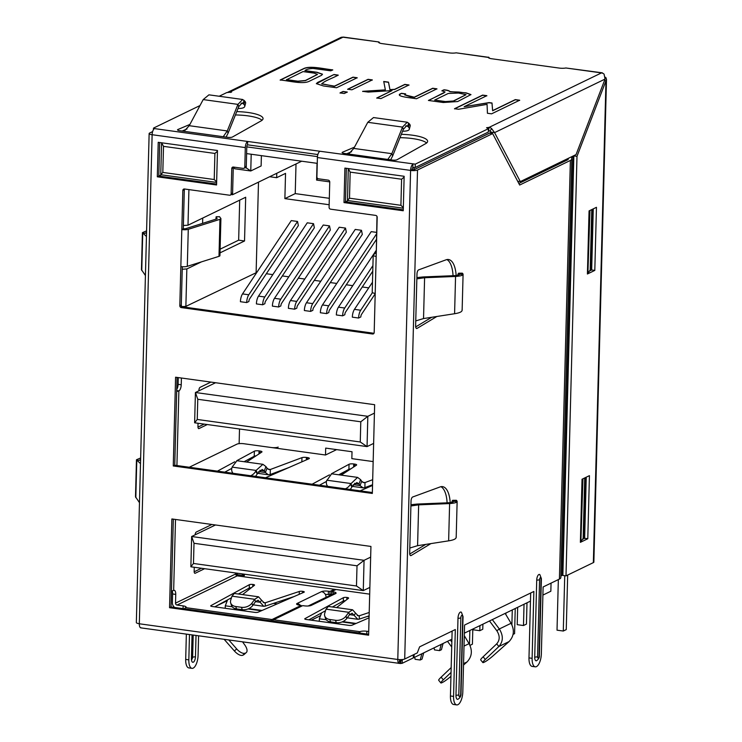 <?xml version="1.0" encoding="UTF-8"?>
<svg xmlns="http://www.w3.org/2000/svg" width="742" height="742" viewBox="0 0 742 742"><rect width="100%" height="100%" fill="white"/><g stroke="black" fill="none" stroke-linecap="round" stroke-linejoin="round"><path stroke-width="1.11" d="M202.585 223.37L202.724 218.065M188.922 189.609L187.995 225.206L245.685 197.242L244.535 240.983L238.655 240.167L220.114 249.164M238.655 240.167L239.703 200.136M244.535 240.983L220.012 252.864M201.416 261.889L186.845 268.947L185.871 306.381L256.815 272.416M258.494 182.142L256.129 272.323M348.109 200.59L345.475 201.861L346.356 168.295L345.475 201.861L403.268 209.847L345.475 201.861L344 202.585L403.249 210.765L404.149 176.281L344.9 168.091L344 202.585M187.995 225.206L183.376 225.494L184.331 188.978M233.285 167.033L232.561 194.71L231.421 194.552M245.101 167.738L246.242 167.896L246.613 153.603L317.261 163.351M186.845 268.947L182.235 269.235L181.252 306.669L373.987 333.279L182.82 306.882L181.345 307.596L372.567 334.002A1.734 1.53 -115.9 0 0 374.181 332.537L375.202 293.424A5.203 1.252 -178.5 0 1 372.224 292.209L373.189 255.202A5.203 1.252 -178.5 0 1 373.374 254.886L376.277 252.401M161.422 174.806L158.797 176.086L216.59 184.062L158.797 176.086L159.678 142.51L158.797 176.086L157.313 176.8L158.222 142.316L217.471 150.496L216.562 184.981L157.313 176.8M262.677 304.776L256.407 303.914A7.8 3.191 97.9 0 1 258.513 296.123L307.262 222.813L313.532 223.676L264.783 296.986A7.8 3.191 97.9 0 0 262.677 304.776L264.894 303.701A2.597 1.067 97.9 0 1 265.599 301.104L314.348 227.803L313.532 223.676M345.503 228.091L346.319 232.218L297.57 305.518A2.597 1.067 97.9 0 0 296.874 308.115L294.657 309.191L288.388 308.329A7.8 3.191 97.9 0 1 290.484 300.538L339.233 227.228L345.503 228.091L296.754 301.4A7.8 3.191 97.9 0 0 294.657 309.191M310.638 311.399L312.864 310.332A2.597 1.067 97.9 0 1 313.56 307.726L362.309 234.426L361.493 230.308L312.744 303.608A7.8 3.191 97.9 0 0 310.638 311.399L304.368 310.536A7.8 3.191 97.9 0 1 306.474 302.745L312.744 303.608M376.574 232.385L371.213 231.643L322.464 304.953A7.8 3.191 97.9 0 0 320.358 312.744L326.628 313.616L328.845 312.54A2.597 1.067 97.9 0 1 329.55 309.943L376.389 239.499M376.101 250.546L338.445 307.16A7.8 3.191 97.9 0 0 336.349 314.951L342.618 315.823L344.835 314.747A2.597 1.067 97.9 0 1 345.54 312.15L372.772 271.192M372.484 282.229L354.435 309.368A7.8 3.191 97.9 0 0 352.339 317.159L358.609 318.03L360.825 316.955A2.597 1.067 97.9 0 1 361.521 314.358L375.192 293.795M375.164 295.075L374.181 332.509M266.35 273.733L272.806 274.623M282.331 275.941L288.796 276.831M298.321 278.148L304.786 279.038M314.311 280.355L320.767 281.246M330.301 282.563L336.757 283.453M346.282 284.77L352.747 285.661M362.272 286.978L368.737 287.868M182.133 306.613L185.871 306.381M329.513 225.883L330.338 230.011L281.589 303.311A2.597 1.067 97.9 0 0 280.884 305.908L278.667 306.984L272.397 306.121A7.8 3.191 97.9 0 1 274.494 298.33L323.252 225.021L329.513 225.883L280.764 299.193A7.8 3.191 97.9 0 0 278.667 306.984M246.687 302.569L240.417 301.706A7.8 3.191 97.9 0 1 242.523 293.915L291.272 220.606L297.542 221.468L248.793 294.778A7.8 3.191 97.9 0 0 246.687 302.569L248.913 301.493A2.597 1.067 97.9 0 1 249.609 298.896L298.358 225.596L297.542 221.468M301.679 161.209L232.561 194.71M233.832 167.108L234.695 168.759L250.768 170.975L246.242 167.896M517.666 607.327L517.211 624.671L523.481 625.534L526.44 624.105L526.996 602.801M523.481 625.534L524.038 604.229M558.346 579.585L557.019 630.171L563.289 631.034L566.248 629.606L567.676 575.059M563.289 631.034L564.736 575.709M513.074 634.382L514.577 633.659L515.236 608.496M505.868 614.58L505.905 613.022M511.887 624.81L512.277 609.933M473.563 628.706L473.535 629.837L479.805 630.7L482.764 629.262L482.894 624.18M479.805 630.7L479.935 625.617M469.974 645.373L472.413 644.186L472.812 629.068M469.491 644.39L469.853 630.505M413.517 654.75L413.275 657.931L402.183 663.302L402.266 659.944L403.379 659.397L401.533 660.297L401.552 659.601M451.915 639.196L414.017 657.57L414.092 654.463M551.056 583.119L550.842 591.244L542.894 595.093M530.465 601.122L464.353 633.167M562.065 162.526L562.093 161.357M400.077 659.619L401.533 660.297M227.247 600.732L216.043 606.168M401.589 179.23L350.178 172.125L349.501 198.207L400.912 205.302L401.589 179.23L404.13 177.078M350.178 172.125L348.295 168.564L347.479 200.507L403.314 208.214M349.501 198.207L347.432 200.451M400.912 205.302L403.323 207.658M214.911 153.446L163.5 146.35L162.813 172.422L214.225 179.527L214.911 153.446L217.443 151.303M163.5 146.35L161.608 142.779M162.813 172.422L160.801 174.722L216.636 182.43M214.225 179.527L216.645 181.883M376.992 216.395L376.305 251.334M251.204 154.234L250.768 170.975L261.119 165.958L261.388 155.644M317.789 178.553L316.593 180.074L317.038 163.323M329.745 181.883L316.593 180.074M372.438 292.589L360.705 310.23A7.8 3.191 97.9 0 0 358.609 318.03M276.785 173.276L276.664 177.69L269.671 176.726M296.012 163.954L295.233 193.606L284.882 198.624L285.54 173.387L276.664 177.69M295.233 193.606L329.318 198.309M329.151 204.736L284.882 198.624M413.452 657.486L414.017 657.57M372.92 265.617L344.715 308.023A7.8 3.191 97.9 0 0 342.618 315.823M376.537 233.934L328.734 305.815A7.8 3.191 97.9 0 0 326.628 313.616M306.474 302.745L355.223 229.436L361.493 230.308M338.222 75.109C333.177 78.04 324.365 80.795 321.796 83.929L334.447 86.137L352.997 77.149L357.19 77.752L336.534 87.76L323.373 85.942L316.352 83.633L317.678 82.427L333.993 74.515L338.222 75.109M321.685 83.716L334.447 86.304L352.997 77.316L357.19 77.919M316.361 83.716L333.993 74.515M333.983 74.692L338.222 75.276M405.642 93.882L404.659 94.791L414.249 97.193L432.707 88.252L436.945 88.836L416.485 98.751C408.759 97.619 396.97 96.451 399.697 94.16L401.45 93.306L405.642 93.882M404.668 94.874L410.651 96.868L414.249 97.193M399.363 94.874L401.45 93.306M401.45 93.473L405.642 94.049M399.688 94.327L399.363 94.791M434.645 100.068L445.46 101.561L453.381 100.995L466.041 94.642L458.537 93.047L448.307 93.446L434.645 100.068L445.46 101.728L453.371 101.162L466.022 94.726M441.935 90.932L443.939 89.968C447.305 90.246 449.3 90.839 449.893 91.748L458.936 92.036L466.078 93.028L470.947 94.67M428.681 100.485L445.024 92.027M238.766 106.607L242.18 102.925L243.914 104.344A18.374 4.944 15.1 0 1 244.73 106.486L245.602 103.259A18.374 4.944 -164.9 0 0 244.777 101.116L242.653 99.493L237.932 104.381L227.265 130.954L228.091 133.18L238.766 106.607L237.932 104.381L203.197 99.586L208.929 94.837L242.653 99.484M139.477 502.668L135.498 496.778L136.463 459.752L140.498 463.639M140.646 457.962L136.472 459.752M140.618 459.196L139.941 459.845L140.581 460.624M462.034 309.813C462.489 311.566 460.003 312.874 454.586 313.727L455.56 276.451L424.6 277.731L416.856 278.853L415.752 320.915L423.534 318.559L424.6 277.731L423.023 276.952L416.883 277.601M378.578 42.275L378.587 42.118A6.066 1.456 1.5 0 0 378.568 42.192A6.066 1.456 1.5 0 0 382.047 43.611L449.448 52.914A6.066 1.456 1.5 0 0 456.163 52.83L488.301 57.273A6.066 1.456 1.5 0 0 488.292 57.347A6.066 1.456 1.5 0 0 491.77 58.766L559.171 68.069A6.066 1.456 1.5 0 0 565.886 67.986L602.05 72.79A5.203 2.124 97.9 0 0 601.465 72.901L565.886 67.986M379.885 43.147L378.939 41.979L342.999 37.202A5.203 2.124 -82.1 0 1 343.583 37.1L378.939 41.979M489.609 58.293L488.653 57.134M488.301 57.422L456.163 52.83M604.47 80.618L605.982 80.822L606.492 79.32L605.824 77.465A5.203 1.252 1.5 0 0 605.175 77.233M606.502 79.329L593.86 562.102A5.203 1.252 -178.5 0 1 593.359 562.612L605.982 80.822L576.988 156.339L565.998 575.875L593.359 562.612M573.835 156.33L573.037 156.72A14.812 3.562 1.5 0 0 571.628 158.176A14.812 3.562 1.5 0 0 571.711 158.584A14.812 3.562 -178.5 0 1 571.794 158.992A14.812 3.562 -178.5 0 1 570.375 160.448L519.66 185.036L492.642 133.597L489.507 133.17L414.379 169.556A1.734 1.53 -115.9 0 0 412.858 167.655L412.942 164.288A5.203 2.124 97.9 0 0 410.595 170.41L410.595 170.447A5.203 1.252 1.5 0 0 417.514 170.02L404.705 659.017A5.203 1.252 -178.5 0 1 397.786 659.443L397.786 659.48A5.203 2.124 97.9 0 0 398.936 663.422L399.65 660.074L400.457 660.148M399.65 660.074A1.734 0.705 -82.1 0 1 399.354 659.592M140.906 627.686L140.47 627.732A5.203 2.124 -82.1 0 1 139.32 623.781L139.32 623.744A5.203 1.252 -178.5 0 1 136.343 622.538L149.142 133.541A5.203 1.252 1.5 0 0 152.129 134.747L152.129 134.719A5.203 2.124 97.9 0 1 154.475 128.598L153.65 128.023L200.006 105.549M488.496 130.982L489.052 127.392L601.456 72.911A5.203 4.582 64.1 0 1 604.09 74.163L605.055 79.069L494.58 132.623L491.686 128.654A5.203 4.582 -115.9 0 0 489.052 127.392L486.576 127.707L488.394 128.691L415.251 164.149L247.661 141.462L247.568 144.829L317.864 154.54L247.568 144.829A1.734 0.705 -82.1 0 0 246.789 146.87L246.279 166.217L244.804 166.931A1.734 1.53 -115.9 0 1 243.988 168.276L245.472 167.562A1.734 1.53 -115.9 0 0 246.279 166.217M219.196 96.247L226.792 92.564L231.578 92.11L230.586 91.702A5.203 4.582 -115.9 0 0 228.184 92.073A5.203 4.582 -115.9 0 0 227.896 92.221L227.673 92.379M340.3 37.731A5.203 4.582 64.1 0 1 340.587 37.582A5.203 4.582 64.1 0 1 342.98 37.211L230.586 91.702L230.558 92.453M568.196 158.398A18.281 4.396 -178.5 0 0 568.261 158.584A11.353 2.727 -178.5 0 1 568.326 158.899A11.353 2.727 -178.5 0 1 567.24 160.012L518.843 183.478M571.794 158.992L560.831 577.61A14.812 3.562 -178.5 0 1 559.412 579.066L543.107 586.978L541.354 653.85A10.833 4.424 -82.1 0 1 535.251 666.826L532.116 666.39A10.833 4.424 -82.1 0 1 528.981 657.894L530.678 592.997M535.251 666.826A10.833 4.424 -82.1 0 1 532.116 658.33L533.86 591.457L464.566 625.052L462.813 691.924A10.833 4.424 -82.1 0 1 456.71 704.9L453.575 704.464A10.833 4.424 -82.1 0 1 450.431 695.977L452.128 631.08M415.687 326.907L431.658 317.298M453.056 275.709A26.805 10.954 97.9 0 0 446.87 259.579M425.713 544.415L409.742 554.033M447.111 502.826A26.805 10.954 97.9 0 0 440.924 486.696M189.906 124.433L177.941 129.488A3.469 0.835 1.5 0 0 177.524 129.859A3.469 0.835 1.5 0 0 179.518 130.675L227.766 137.335A3.469 0.835 1.5 0 0 232.45 137.01L261.091 120.9A26.23 6.298 1.5 0 0 263.048 118.599A26.23 6.298 1.5 0 0 236.754 111.606M401.339 134.339A26.23 6.298 -178.5 0 1 427.624 141.332A26.23 6.298 -178.5 0 1 425.667 143.633L397.035 159.743A3.469 0.835 1.5 0 1 392.342 160.059L387.816 159.437L391.841 153.677L392.676 155.903L403.342 129.34L402.507 127.105L391.841 153.677L353.804 148.428L367.782 122.309L373.504 117.561L407.237 122.217L402.507 127.105L367.782 122.309M353.804 148.428L348.629 154.03L344.093 153.399A3.469 0.835 1.5 0 1 342.108 152.592A3.469 0.835 1.5 0 1 342.516 152.212L354.481 147.157M458.565 109.26L454.521 108.722L482.625 95.097L486.854 95.681L464.158 106.69L489.099 102.6L492.002 102.999L492.632 110.604L515.3 99.614L519.678 100.216L491.575 113.841L487.429 113.266L487.067 104.362L458.565 109.26M428.412 100.448L443.827 92.973L445.033 91.943L441.944 90.765L443.939 89.801C447.315 90.079 449.3 90.672 449.902 91.581L466.078 92.852L470.957 94.586L457.675 101.543L443.28 102.507L428.412 100.448M392.017 90.598L368.199 92.082L362.671 91.322L385.367 89.865L383.735 81.481L388.52 82.149L389.949 89.624L394.623 89.337L404.817 84.393L409 84.978L380.961 98.565L376.778 97.99L392.017 90.598L376.769 98.157M344.279 93.501L340.04 92.917L343.017 91.47L347.256 92.054L344.279 93.501M351.903 89.801L347.664 89.216L368.078 79.32L372.317 79.904L351.903 89.801M321.592 75.285L309.08 81.351C302.671 84.467 289.287 80.859 280.198 79.988L304.192 68.347C311.195 65.621 323.855 68.987 332.75 69.869L330.774 70.833L313.041 68.45C309.024 68.672 306.316 69.386 304.934 70.601L316.992 72.271L322.482 74.191L321.592 75.285M243.988 168.276A1.734 1.53 -115.9 0 1 243.19 168.397L233.396 167.043A1.734 1.53 -115.9 0 0 231.782 168.508L231.124 193.745A1.734 1.53 -115.9 0 1 229.51 195.211L184.452 188.987A1.734 1.53 -115.9 0 0 182.838 190.453L179.814 305.695A1.734 1.53 -115.9 0 0 181.345 307.596M184.508 188.997A1.734 1.53 -115.9 0 0 184.313 189.739L183.293 228.851L181.809 229.575A5.203 1.252 -178.5 0 0 188.273 229.324L187.309 266.332A5.203 1.252 -178.5 0 1 180.844 266.582M286.477 79.607L297.885 81.184L305.389 80.498L317.465 74.386L314.163 73.124L303.024 71.584L286.468 79.774L297.885 81.351L305.389 80.665L317.446 74.469M280.188 80.155L304.192 68.514C311.186 65.788 323.855 69.154 332.75 70.036M304.934 70.601L316.982 72.438L322.473 74.321M347.664 89.392L368.078 79.487L372.317 80.071M340.04 93.084L343.017 91.637L347.247 92.221M383.725 81.648L388.511 82.316L389.949 89.791L394.623 89.504L404.807 84.56L409 85.144M362.671 91.489L385.367 89.865M414.24 97.369L432.707 88.419L436.936 89.003M454.512 108.889L482.615 95.273L486.854 95.857M464.158 106.69L489.099 102.767L491.992 103.166L492.623 110.771L515.3 99.78L519.669 100.383M215.885 219.178L216.172 216.757L217.128 218.779L185.444 228.768L183.293 228.851M219.521 216.757L220.838 218.417A5.203 1.252 -178.5 0 1 220.912 218.64A5.203 1.252 -178.5 0 1 219.957 219.335L188.273 229.324M220.912 218.64L219.938 255.656A5.203 1.252 -178.5 0 1 218.992 256.342L187.309 266.332M182.3 266.73L181.298 304.981A1.734 1.53 -115.9 0 0 182.82 306.882M154.475 128.598L247.661 141.462A5.203 2.124 -82.1 0 0 245.305 147.584L244.804 166.931M373.189 255.202A5.203 1.252 -178.5 0 0 376.175 256.417L377.196 217.295A1.734 1.53 -115.9 0 0 375.675 215.403L330.607 209.179A1.734 1.53 -115.9 0 1 329.086 207.278L329.745 182.04A1.734 1.53 -115.9 0 0 328.224 180.139L318.429 178.794A1.734 1.53 -115.9 0 1 316.908 176.893L317.409 157.545A5.203 2.124 97.9 0 1 319.765 151.424M372.326 493.449L374.645 404.705L175.585 377.214L173.266 465.957L372.326 493.449M368.616 635.189L370.935 546.437L171.875 518.955L169.547 607.698L368.616 635.189M233.452 167.052A1.734 1.53 -115.9 0 0 233.266 167.794L232.598 193.031L231.124 193.745M230.308 195.09L231.792 194.376A1.734 1.53 -115.9 0 0 232.598 193.031M414.379 169.584L412.07 169.695L414.379 169.556L491.445 132.197L492.15 133.532M177.041 377.409L174.741 465.243L372.345 492.53M173.331 519.15L171.031 606.975L368.635 634.271M262.047 120.26A26.23 6.298 1.5 0 0 235.409 114.954M187.003 128.978L182.142 131.037M517.666 181.243L520.318 181.605L494.58 132.623L491.445 132.197L489.841 131.176A1.734 1.53 64.1 0 0 488.959 130.759L488.505 130.713M397.786 659.443L410.595 170.447L412.07 169.695A1.734 0.705 97.9 0 1 412.858 167.655L415.168 167.516L488.31 132.057L488.561 128.514M426.631 142.983A26.23 6.298 1.5 0 0 399.994 137.678M346.727 153.761L351.587 151.711M171.031 606.975L169.547 607.698M174.741 465.243L173.266 465.957M244.73 106.486A18.374 4.944 15.1 0 1 238.024 108.462M184.044 131.297L189.229 125.695L203.197 99.586M223.231 136.704L227.265 130.954L189.229 125.695M226.069 137.103L228.091 133.18M402.183 663.302L400.374 663.515L400.457 660.213M403.342 129.34L406.755 125.648L408.49 127.067A18.374 4.944 15.1 0 1 409.315 129.219A18.374 4.944 15.1 0 1 402.6 131.186M409.315 129.219L410.178 125.992A18.374 4.944 -164.9 0 0 409.361 123.84L407.237 122.217M390.644 159.827L392.676 155.903M456.154 275.514A26.805 10.954 97.9 0 0 448.474 259.514A26.805 10.954 97.9 0 0 446.09 259.802L418.627 269.875A3.469 1.419 97.9 0 0 416.985 273.983L416.856 278.853M415.752 320.915L415.622 325.775A3.469 1.419 97.9 0 0 416.633 328.493A3.469 1.419 97.9 0 0 417.097 328.381L436.853 316.491M450.208 502.631A26.805 10.954 97.9 0 0 442.529 486.631A26.805 10.954 97.9 0 0 440.136 486.919L412.682 496.992A3.469 1.419 97.9 0 0 411.031 501.11L409.807 548.032L417.588 545.676L448.641 540.844C454.058 539.99 456.543 538.683 456.089 536.93M409.807 548.032L409.677 552.901A3.469 1.419 97.9 0 0 410.688 555.619A3.469 1.419 97.9 0 0 411.151 555.508L410.27 555.378M423.023 276.952L453.983 275.672C458.037 275.44 459.882 274.883 459.53 273.983L459.233 273.529L462.674 273.51A18.374 2.328 -90.3 0 0 462.22 273.177L458.788 273.195A18.374 2.328 89.7 0 1 459.233 273.529M457.721 275.263A18.374 2.328 89.7 0 1 458.788 273.195M453.983 275.672L455.56 276.451C460.967 276.07 463.444 275.245 462.971 273.965L462.674 273.51M459.613 274.234L463.082 274.327L462.136 310.332M454.586 313.727L423.534 318.559M456.72 500.627A18.374 2.328 -90.3 0 0 456.274 500.293L452.833 500.312A18.374 2.328 89.7 0 1 453.288 500.646L457.026 501.091C457.499 502.362 455.022 503.187 449.615 503.568L448.641 540.844M448.029 502.788L449.615 503.568L418.655 504.848L417.078 504.068L448.029 502.788C452.091 502.557 453.937 502 453.585 501.11L453.288 500.646M451.776 502.38A18.374 2.328 89.7 0 1 452.833 500.312M453.668 501.36L457.137 501.453L456.191 537.449M417.588 545.676L418.655 504.848L410.91 505.97M417.078 504.068L410.938 504.718M146.564 232.079L145.886 232.728L146.526 233.507M146.601 230.836L142.418 232.636L146.452 236.512M145.423 275.551L141.453 269.661L142.418 232.636M430.907 543.608L411.151 555.508M539.369 655.603C539.601 657.375 538.683 659.072 536.605 660.695A4.74 1.938 97.9 0 1 534.713 657.069L536.726 580.105A4.74 1.938 97.9 0 1 537.848 575.625A4.74 1.938 97.9 0 1 539.87 574.66L541.391 578.639L539.369 655.603A3.469 0.835 -178.5 0 1 539.044 655.947A1.734 0.705 97.9 0 1 538.256 657.987A1.734 0.705 97.9 0 1 537.56 656.661L539.573 579.697A3.469 0.835 -178.5 0 1 536.726 580.105M461.023 693.584C461.19 695.848 460.198 697.73 458.046 699.214A5.203 2.124 97.9 0 1 455.968 695.245L457.99 618.272A5.203 2.124 97.9 0 1 459.215 613.356A5.203 2.124 97.9 0 1 461.441 612.298L463.045 616.621L461.023 693.584A3.469 0.835 -178.5 0 1 460.699 693.928A2.198 0.9 97.9 0 1 459.697 696.515A2.198 0.9 97.9 0 1 458.816 694.837L460.838 617.873A3.469 0.835 -178.5 0 1 457.99 618.272M456.71 704.9A10.833 4.424 -82.1 0 1 453.566 696.404L455.319 629.531L419.62 646.838L417.282 652.923L404.705 659.017M193.198 635.087L192.623 657.032A1.734 0.705 -82.1 0 1 191.798 659.091M189.488 634.577L188.83 659.851A10.833 4.424 97.9 0 0 191.965 668.338A10.833 4.424 97.9 0 0 198.077 655.362L198.587 635.838M186.353 634.15L185.695 659.415A10.833 4.424 97.9 0 0 188.83 667.911L191.965 668.338M589.955 210.468L587.905 273.334L590.178 269.986A8.672 2.087 -178.5 0 1 590.901 269.439L590.354 269.791M589.538 211.09L589.065 211.053M587.905 273.334L587.432 273.306M582.934 478.803L580.884 541.669L583.156 538.321A8.672 2.087 -178.5 0 1 583.871 537.783L583.333 538.126M582.516 479.425L582.034 479.397M580.884 541.669L580.402 541.641M587.785 538.738L589.436 475.65L582.034 479.239L580.383 542.328L587.785 538.738L584.65 538.312L586.245 477.199M582.433 539.378L584.65 538.312M582.934 538.655L583.861 538.2M594.806 270.403L596.457 207.315L589.065 210.904L587.414 273.993L594.806 270.403L591.671 269.967L593.275 208.864M589.463 271.043L591.671 269.967M589.955 270.32L590.892 269.865M565.998 575.875L562.863 575.449L573.854 155.903L576.988 156.339M605.184 77.539L605.824 77.465M602.81 73.31A5.203 2.124 97.9 0 0 602.05 72.79M562.872 574.948L562.084 575.338A14.812 3.562 1.5 0 0 560.869 576.237M400.374 663.515L140.757 627.853M520.318 181.605L576.061 154.586L605.055 79.069M489.841 131.176L491.686 128.654M152.62 131.584L149.643 133.031A5.203 1.252 1.5 0 0 149.142 133.541M492.642 133.597L417.514 170.02M374.432 413.118L367.837 416.318L367.049 446.601L194.627 422.792L195.424 392.509L367.837 416.318L360.788 421.79L197.771 399.279L197.242 419.462L360.26 441.982L367.049 446.601L373.634 443.401M360.26 441.982L360.788 421.79M336.618 449.615L325.506 455.004L271.275 447.509A5.203 1.252 1.5 0 0 278.194 447.083M235.77 574.475L244.322 575.653L241.669 573.816M235.761 574.438L238.071 573.316M254.979 455.996L252.104 457.387M197.771 399.279L195.424 392.509L215.579 382.733M356.485 585.985L357.013 565.803L194.005 543.283L193.476 563.475L356.485 585.985L363.274 590.604L369.868 587.414M194.005 543.283L191.649 536.512L364.062 560.321L363.274 590.604L190.861 566.795L191.649 536.512L215.468 524.974M357.013 565.803L364.062 560.321L370.657 557.131M232.218 606.761L225.299 605.806L225.234 608.292M225.299 605.806L227.581 599.879M261.314 610.777L248.032 608.95M355.362 623.772L342.081 621.935M326.267 619.746L319.348 618.791L321.629 612.864M319.283 621.277L319.348 618.791M325.506 455.004L325.692 448.103L352.023 451.739L351.838 458.639L373.161 461.58M239.508 428.987L239.128 443.642M244.359 574.187L244.322 575.653M350.873 591.55L319.524 587.219M197.242 419.462L194.627 422.792M193.476 563.475L190.861 566.795M248.793 608.625L262.065 610.453M342.832 621.611L356.114 623.447M287.942 599.221L288.916 598.748L287.868 598.608M277.202 603.886L273.51 603.376M367.559 616.361L369.099 616.574M339.623 474.908L347.163 471.253M360.612 479.647L361.706 481.27L360.046 485.593L358.952 483.979L360.612 479.647L357.579 477.394L350.391 484.22A8.672 6.873 -27.7 0 1 345.42 488.811M327.519 486.335L326.981 485.314A8.672 6.873 -27.7 0 1 326.573 480.927L331.6 473.804L357.579 477.394M354.49 483.367L358.952 483.979L356.874 482.55L352.227 486.307L350.753 483.506L326.777 480.195M341.246 475.13L356.457 465.169A3.469 0.835 1.5 0 0 356.652 464.9A3.469 0.835 1.5 0 0 354.667 464.093L353.702 463.963A3.469 0.835 1.5 0 0 349.037 464.269L348.898 469.315A3.469 0.835 1.5 0 1 350.716 468.925M353.266 484.656L360.046 485.593L363.079 487.856L364.878 487.615L365.008 482.569L362.662 482.244M232.098 467.117L236.93 460.726L262.909 464.316L256.073 470.428L232.098 467.117L231.903 467.859A8.672 6.873 -27.7 0 0 232.302 472.237A8.672 6.873 -27.7 0 0 233.025 473.285M255.406 476.383A8.672 6.873 -27.7 0 0 257.196 473.952L262.195 469.473L264.282 470.91L265.942 466.579L262.909 464.316M257.557 473.238L256.073 470.428L255.721 471.142L257.196 473.952M372.549 484.739L364.878 487.615M372.688 479.694L365.008 482.569L363.793 482.699L361.706 481.27M250.75 475.733A8.672 6.873 -27.7 0 0 255.721 471.142M265.942 466.579L267.037 468.193L265.376 472.524L268.4 474.778L270.199 474.537L270.338 469.491L267.992 469.167M267.037 468.193L269.114 469.621L270.338 469.491L301.966 457.647A3.469 0.835 1.5 0 1 306.409 457.434L307.373 457.564L307.327 459.456M256.046 455.848A3.469 0.835 1.5 0 0 254.228 456.247L244.099 461.719M246.576 462.062L261.778 452.091A3.469 0.835 1.5 0 0 261.982 451.822A3.469 0.835 1.5 0 0 259.988 451.015L259.032 450.886A3.469 0.835 1.5 0 0 254.358 451.201L236.744 460.717M265.497 477.774L308.969 458.742A3.469 0.835 1.5 0 0 309.358 458.37A3.469 0.835 1.5 0 0 307.373 457.564M288.777 467.581L270.199 474.537M259.811 470.289L264.282 470.91L265.376 472.524L258.587 471.587M350.085 489.451A8.672 6.873 -27.7 0 0 351.866 487.03L350.391 484.22M326.981 485.314A8.672 6.873 -27.7 0 0 327.695 486.362M352.227 486.307L351.866 487.03M231.782 468.369L224.78 472.153M319.45 485.222L326.452 481.437M338.769 474.787L348.898 469.315M271.275 447.509L243.84 443.725A5.203 1.252 1.5 0 0 236.921 444.152L189.275 467.247M234.76 461.784L217.443 471.133M312.113 484.211L329.429 474.861M331.414 473.786L349.037 464.269M372.54 485.435L360.167 490.842M421.864 653.767L420.195 660.009L422.04 659.109L423.719 652.867M420.195 660.009L415.103 659.304L414.685 657.245M434.07 647.849L434.478 649.909L439.57 650.613L441.425 649.714L443.095 643.472M441.24 644.371L439.57 650.613M194.654 573.176L195.211 573.251A2.597 1.067 -82.1 0 1 194.914 573.306A2.597 1.067 -82.1 0 1 194.163 571.266L194.265 567.268M195.127 534.834A2.597 1.067 -82.1 0 1 196.287 532.033L211.878 524.473M198.884 390.821L198.902 390.413A2.597 1.067 -82.1 0 1 200.071 387.352L210.923 382.093M207.306 424.535L198.995 428.57A2.597 1.067 -82.1 0 1 198.708 428.616A2.597 1.067 -82.1 0 1 197.956 426.585L198.04 423.255M352.598 609.785L328.344 606.437L326.026 609.154L324.764 613.18A8.672 5.992 -17.5 0 0 324.727 615.925A8.672 5.992 -17.5 0 0 329.8 619.505L330.561 621.898L336.293 622.686A8.672 5.992 -17.5 0 0 346.746 618.503L345.995 616.11L348.768 612.298L352.598 609.785L355.557 613.133L354.194 615.266L349.565 614.626M345.995 616.11A8.672 5.992 -17.5 0 1 335.542 620.303L329.8 619.505M346.746 618.503L349.528 614.691L348.768 612.298L326.026 609.154M324.727 615.925L325.478 618.318A8.672 5.992 -17.5 0 0 330.561 621.898M349.528 614.691L352.125 613.226L357.811 619.292L359.267 619.125L359.351 615.758L358.284 615.851L355.557 613.133M345.355 600.723A2.597 0.621 -178.5 0 0 343.296 601.048L343.388 597.69A2.597 0.621 -178.5 0 1 346.894 597.449L347.126 597.486A2.597 0.621 -178.5 0 1 348.61 598.089A2.597 0.621 -178.5 0 1 348.508 598.265L336.608 607.577M369.071 617.817L352.162 625.154A2.597 0.621 -178.5 0 1 348.749 625.348L306.242 619.477A2.597 0.621 -178.5 0 1 304.749 618.874A2.597 0.621 -178.5 0 1 304.953 618.633L343.388 597.69M258.55 596.8L234.296 593.452L231.977 596.169L254.729 599.313L255.48 601.697L252.707 605.509A8.672 5.992 -17.5 0 1 242.254 609.701L236.512 608.904A8.672 5.992 -17.5 0 1 231.43 605.324L230.679 602.94A8.672 5.992 -17.5 0 0 235.761 606.52L241.493 607.308A8.672 5.992 -17.5 0 0 251.946 603.125L254.729 599.313L258.55 596.8L261.518 600.148L260.154 602.281L263.762 606.297L265.219 606.131L265.302 602.773L263.234 602.485M231.977 596.169L230.716 600.195A8.672 5.992 -17.5 0 0 230.679 602.94M255.48 601.697L258.077 600.232L260.154 602.281L255.526 601.641M261.518 600.148L264.235 602.866L265.302 602.773L299.304 591.467A2.597 0.621 -178.5 0 1 302.569 591.328L302.801 591.365A2.597 0.621 -178.5 0 1 304.294 591.968A2.597 0.621 -178.5 0 1 303.997 592.246L258.114 612.169A2.597 0.621 -178.5 0 1 254.701 612.363L212.193 606.492A2.597 0.621 -178.5 0 1 210.7 605.88A2.597 0.621 -178.5 0 1 210.904 605.648L249.34 584.696A2.597 0.621 -178.5 0 1 252.846 584.464L253.078 584.492A2.597 0.621 -178.5 0 1 254.571 585.104A2.597 0.621 -178.5 0 1 254.46 585.271L242.56 594.592M238.349 594.008L249.256 588.063A2.597 0.621 -178.5 0 1 251.315 587.738M194.172 571.794L201.462 568.261M195.211 573.251L204.597 568.697M204.171 424.109L197.966 427.114M343.296 601.048L332.397 606.993M325.525 610.74L308.839 619.839M214.79 606.845L231.476 597.755M331.47 594.796L331.544 591.643L333.112 591.866A5.203 1.252 -178.5 0 1 336.098 593.071A5.203 1.252 -178.5 0 1 335.597 593.591L311.195 605.416A5.203 1.252 -178.5 0 1 304.276 605.843L302.708 605.63L273.566 619.755L359.926 631.683A5.203 1.252 -178.5 0 1 366.854 631.256L368.709 631.516M297.06 604.526L297.088 603.469L321.49 591.643A5.203 1.252 -178.5 0 1 328.409 591.216L329.977 591.43L329.893 594.796L331.488 594.027M301.113 606.399L301.141 605.416L299.573 605.194A5.203 1.252 -178.5 0 1 296.587 603.988A5.203 1.252 -178.5 0 1 297.088 603.469A5.203 4.582 -115.9 0 1 300.278 605.296M325.33 594.398A5.203 1.252 -178.5 0 1 328.326 594.583L329.893 594.796M309.841 619.292A5.203 2.124 97.9 0 0 310.444 620.062M311.269 620.173A5.203 2.124 97.9 0 0 311.427 620.108L320.544 615.693M321.49 591.643A5.203 4.582 64.1 0 1 326.063 597.338L326.063 597.412M311.195 605.416A5.203 4.582 -115.9 0 0 308.793 605.787L333.195 593.952A5.203 4.582 64.1 0 1 335.597 593.591M301.141 605.416L271.999 619.542A5.203 2.124 97.9 0 0 270.867 620.766M334.419 589.278L329.977 591.43M235.817 573.01A2.597 1.067 -82.1 0 0 235.715 573.956A1.734 1.53 -115.9 0 0 237.236 575.857L321.88 587.543M175.511 519.456L173.656 590.428A5.203 2.124 -82.1 0 1 174.231 590.317A5.203 2.124 -82.1 0 1 175.743 594.398L175.511 603.144A1.734 1.53 -115.9 0 0 177.032 605.045L183.144 605.889A5.203 1.252 -178.5 0 1 186.131 607.095A5.203 1.252 -178.5 0 1 185.63 607.615L271.999 619.542M294.222 596.494L265.219 606.131M184.498 608.839A5.203 2.124 -82.1 0 1 185.63 607.615M174.722 607.485A5.203 4.582 64.1 0 1 172.376 602.708L172.608 593.962L175.743 594.398M181.41 378.012L181.233 384.773A5.203 2.124 -82.1 0 1 178.878 390.895L176.921 465.54M178.275 377.585L178.099 384.337A5.203 2.124 -82.1 0 1 176.726 389.485M172.116 590.845A5.203 2.124 -82.1 0 1 172.608 593.962M176.679 391.405A5.203 1.252 1.5 0 0 178.878 390.895L176.698 390.598M173.656 590.428A5.203 1.252 -178.5 0 1 171.448 590.929M242.606 641.913L244.804 644.993A8.672 3.979 -131.9 0 1 246.344 652.496L244.053 654.546A8.672 3.979 -131.9 0 1 243.608 654.843L242.847 655.214A8.672 3.979 -131.9 0 1 234.398 650.984L236.689 648.925L228.861 640.012M224.186 639.372L234.398 650.984M236.689 648.925A8.672 3.979 -131.9 0 0 245.138 653.155L243.608 654.843M489.516 620.971L496.843 630.783L499.32 628.975C503.438 635.625 503.289 641.468 498.874 646.514L485.305 659.462A8.672 1.057 141 0 0 482.857 662.578A8.672 1.057 141 0 0 483.923 662.337L484.684 661.966A8.672 1.057 141 0 0 493.411 655.529L509.049 641.58C513.993 636.274 514.66 630.181 511.071 623.28L499.32 628.975L492.317 619.607M451.711 646.978L447.5 641.338M505.154 613.384L511.071 623.28M463.518 665.092L467.043 661.947C471.986 656.642 472.654 650.539 469.065 643.648L464.288 635.662M451.841 642.025L450.311 639.975M496.843 630.783C499.997 635.736 499.95 640.086 496.704 643.843L498.874 646.514L509.049 641.58M335.987 589.5L331.544 591.643M272.435 620.98A5.203 2.124 -82.1 0 1 273.566 619.755M359.889 633.056L359.926 631.683A5.203 2.124 97.9 0 0 358.794 632.907M496.704 643.843L483.135 656.791A8.672 1.057 141 0 0 480.686 659.898L482.857 662.578M451.173 667.568L441.128 677.158A8.672 1.057 141 0 0 438.68 680.266L440.85 682.937A8.672 1.057 141 0 0 441.917 682.705L442.677 682.334A8.672 1.057 141 0 0 450.95 676.305M441.128 677.158L443.289 679.83L451.053 672.428M443.289 679.83A8.672 1.057 141 0 0 440.85 682.937M369.692 594.147L348.527 591.226M369.21 612.484L359.351 615.758L357.282 615.47M369.117 615.841L359.267 619.125M246.789 146.87L317.474 156.627M412.858 167.655A1.734 0.705 97.9 0 0 412.07 169.695M354.435 309.368L360.705 310.23M338.445 307.16L344.715 308.023M322.464 304.953L328.734 305.815M296.754 301.4L290.484 300.538M280.764 299.193L274.494 298.33M264.783 296.986L258.513 296.123M248.793 294.778L242.523 293.915M241.039 103.231L243.19 103.528L244.062 100.3M140.173 460.272L136.788 460.365L135.814 497.65M348.629 154.03L387.816 159.437M184.313 189.739L182.838 190.453M219.66 216.747L216.247 216.803M219.957 219.335L218.992 256.342M181.298 304.981L179.814 305.695M245.305 147.584L152.129 134.719M152.129 134.747L139.32 623.744M397.786 659.48L139.32 623.781M410.595 170.41L317.409 157.545M376.175 256.417L375.202 293.424M233.266 167.794L231.782 168.508M373.959 333.334L372.567 334.002M177.922 130.267L177.941 129.488M342.498 152.991L342.516 152.212M243.914 104.344L244.777 101.116M408.638 123.033L407.775 126.251L405.614 125.955M408.49 127.067L409.361 123.84M417.097 328.381L416.216 328.261M459.521 274.484L459.53 273.983M453.585 501.11L453.575 501.601M141.759 270.524L142.733 233.248L146.128 233.155M534.713 657.069A3.469 0.835 1.5 0 0 537.56 656.661M539.573 579.697A1.734 0.705 97.9 0 1 540.361 577.656A1.734 0.705 97.9 0 1 541.057 578.983A3.469 0.835 1.5 0 0 541.391 578.639M541.057 578.983L539.044 655.947M455.968 695.245A3.469 0.835 1.5 0 0 458.816 694.837M460.838 617.873A2.198 0.9 97.9 0 1 461.83 615.285A2.198 0.9 97.9 0 1 462.711 616.964A3.469 0.835 1.5 0 0 463.045 616.621M462.711 616.964L460.699 693.928M528.981 657.894L532.116 658.33M450.431 695.977L453.566 696.404M196.027 635.486L195.471 656.624A3.469 0.835 -178.5 0 1 192.623 657.032M191.473 659.026L191.89 659.545L191.761 658.247A3.469 0.835 -178.5 0 1 191.427 658.59L192.048 634.929M195.471 656.624A4.74 1.938 -82.1 0 1 193.328 662.198A4.74 1.938 -82.1 0 1 191.427 658.59M188.83 659.851L185.695 659.415M591.764 209.596L590.178 269.986M592.478 209.244L590.901 269.439M584.733 477.931L583.156 538.321M585.447 477.588L583.871 537.783M568.261 158.584L568.251 159.205M559.412 579.066L570.375 160.448M573.037 156.72L562.084 575.338M400.838 660.269L400.754 663.506M413.275 657.931L413.359 654.824M415.168 167.516L415.251 164.149M488.31 132.057L488.394 128.691M354.602 466.384L354.667 464.093M353.702 463.963L353.619 467.024M259.032 450.886L258.949 453.946M254.358 451.201L254.228 456.247M259.932 453.306L259.988 451.015M301.855 461.858L301.966 457.647M306.344 459.892L306.409 457.434M198.439 428.486L198.995 428.57M335.542 620.303L336.293 622.686M346.839 599.564L346.894 597.449M347.126 597.486L347.07 599.378M304.943 619.116L304.953 618.633M251.946 603.125L252.707 605.509M241.493 607.308L242.254 609.701M235.761 606.52L236.512 608.904M302.764 592.784L302.801 591.365M302.569 591.328L302.532 592.886M299.304 591.467L299.23 594.314M253.078 584.492L253.031 586.393M249.256 588.063L249.34 584.696M252.79 586.579L252.846 584.464M210.895 606.131L210.904 605.648M333.112 591.866L333.056 594.027M328.409 591.216L328.326 594.583M326.063 597.338L308.208 605.991M237.236 575.857L177.032 605.045M183.079 608.644L183.144 605.889M235.715 573.956L175.511 603.144M178.099 384.337L181.233 384.773M245.138 653.155L242.847 655.214M366.78 634.011L366.854 631.256M464.01 646.096L469.065 643.648M463.555 663.636L467.043 661.947M485.305 659.462L483.135 656.791M401.283 660.324L399.808 660.12M160.754 174.667L161.589 142.779M228.184 92.073L340.587 37.582M216.172 216.757L219.595 216.701M192.373 634.976L191.761 658.247M568.122 159.391L568.149 158.417M153.446 129.646L153.483 128.19M352.2 486.353L363.079 487.856M232.302 472.237L232.84 473.266M257.53 473.285L268.409 474.787M347.237 617.826L357.811 619.292M253.189 604.841L263.762 606.307"/></g></svg>
